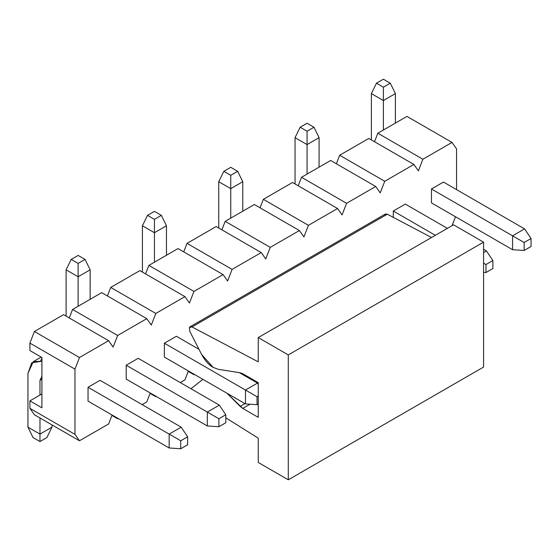 <?xml version="1.0" encoding="UTF-8"?>
<svg xmlns="http://www.w3.org/2000/svg" width="559" height="559" viewBox="0 0 559 559"><rect width="100%" height="100%" fill="white"/><g stroke="black" fill="none" stroke-linecap="round" stroke-linejoin="round"><path stroke-width="0.84" d="M453.538 224.816L483.577 242.159L483.577 367.053L483.577 242.159L453.538 224.816L258.244 337.566L453.538 224.816M384.69 214.754L387.303 214.202L431.541 237.512L387.303 214.202L385.312 214.062L190.018 326.812L192.01 326.952L387.303 214.202L192.017 326.952L258.244 361.848L258.244 337.566L288.29 354.909L483.577 242.159L288.29 354.909L288.29 479.804L483.577 367.053L288.29 479.804L258.244 462.461L258.244 438.172L225.794 417.804L258.244 438.172L258.244 462.461L288.29 479.804L288.29 354.909L258.244 337.566L258.244 361.848L192.017 326.952L189.396 327.504L189.836 331.389L189.396 327.504L190.018 326.812M190.961 388.75L202.91 379.344L190.961 388.75M226.968 393.229L240.167 406.4L244.975 403.626L240.167 406.4L242.739 408.405L249.992 404.22L242.739 408.405L258.244 417.356L258.244 382.663L242.739 373.712L240.167 372.755L218.317 369.324L240.167 372.755L242.739 373.712L258.244 382.663L258.244 417.356L242.739 408.405L226.968 393.229M213.175 367.403C208.877 364.992 205.034 360.702 201.652 354.525L189.836 331.389L201.652 354.525L213.175 367.403L218.317 369.324M218.883 418.747L218.883 426.727L225.794 422.737L225.794 414.757L218.883 418.747L225.794 414.757L219.338 405.128L207.319 412.067L218.883 418.747L207.319 412.067L207.319 425.944L218.883 426.727L218.883 418.747M225.794 422.737L218.883 426.727L207.319 425.944L126.194 379.114L207.319 425.944L207.319 412.067L219.338 405.128L225.794 414.757L225.794 422.737M90.146 269.829L90.146 299.317L90.146 269.829L85.038 259.418L78.127 255.428L71.217 259.418L78.127 255.428L85.038 259.418L78.127 263.408L85.038 259.418L90.146 269.829L78.127 276.768L66.109 269.829L66.109 316.142L66.109 269.829L71.217 259.418L78.127 263.408L78.127 276.768L90.146 269.829M138.213 358.298L219.338 405.128L138.213 358.298L126.194 365.237L207.319 412.067L126.194 365.237L138.213 358.298M78.127 306.255L78.127 276.768L78.127 306.255M78.127 276.768L78.127 263.408L71.217 259.418L66.109 269.829L78.127 276.768M166.456 225.766L166.456 255.26L166.456 225.766L161.348 215.362L154.438 211.372L147.527 215.362L154.438 211.372L161.348 215.362L154.438 219.352L161.348 215.362L166.456 225.766L154.438 232.705L142.419 225.766L142.419 272.086L142.419 225.766L147.527 215.362L154.438 219.352L154.438 232.705L166.456 225.766M154.438 262.199L154.438 232.705L154.438 262.199M154.438 232.705L154.438 219.352L147.527 215.362L142.419 225.766L154.438 232.705M242.774 181.71L242.774 211.197L242.774 181.71L237.666 171.306L230.755 167.316L223.845 171.306L230.755 167.316L237.666 171.306L230.755 175.288L237.666 171.306L242.774 181.71L230.755 188.649L218.737 181.71L218.737 228.023L218.737 181.71L223.845 171.306L230.755 175.288L230.755 188.649L242.774 181.71M230.755 218.136L230.755 188.649L230.755 218.136M230.755 188.649L230.755 175.288L223.845 171.306L218.737 181.71L230.755 188.649M319.084 137.654L319.084 167.141L319.084 137.654L313.976 127.242L307.066 123.253L300.155 127.242L307.066 123.253L313.976 127.242L307.066 131.232L313.976 127.242L319.084 137.654L307.066 144.592L295.047 137.654L295.047 183.967L295.047 137.654L300.155 127.242L307.066 131.232L307.066 144.592L319.084 137.654M307.066 174.08L307.066 144.592L307.066 174.08M307.066 144.592L307.066 131.232L300.155 127.242L295.047 137.654L307.066 144.592M524.139 242.508L524.139 250.488L531.05 246.498L531.05 238.518L524.139 242.508L531.05 238.518L524.594 228.89L512.575 235.828L524.139 242.508L512.575 235.828L512.575 249.705L524.139 250.488L524.139 242.508M531.05 246.498L524.139 250.488L512.575 249.705L431.45 202.875L512.575 249.705L512.575 235.828L524.594 228.89L531.05 238.518L531.05 246.498M395.395 93.591L395.395 123.078L395.395 93.591L390.287 83.186L383.383 79.196L376.473 83.186L383.383 79.196L390.287 83.186L383.383 87.176L390.287 83.186L395.395 93.591L383.383 100.529L371.365 93.591L371.365 139.904L371.365 93.591L376.473 83.186L383.383 87.176L383.383 100.529L395.395 93.591M443.469 182.059L524.594 228.89L443.469 182.059L431.45 188.998L512.575 235.828L431.45 188.998L443.469 182.059M383.383 130.016L383.383 100.529L383.383 130.016M383.383 100.529L383.383 87.176L376.473 83.186L371.365 93.591L383.383 100.529M187.635 444.768L187.635 436.789L180.725 440.778L180.725 448.758L187.635 444.768L180.725 448.758L169.16 447.976L169.16 434.098L180.725 440.778L187.635 436.789L187.635 444.768M181.179 427.16L187.635 436.789L181.179 427.16L169.16 434.098L181.179 427.16L100.054 380.323L181.179 427.16M88.043 387.261L169.16 434.098L88.043 387.261L100.054 380.323L88.043 387.261L88.043 401.138L169.16 447.976L180.725 448.758L180.725 440.778L169.16 434.098L169.16 447.976L88.043 401.138L88.043 387.261M41.918 361.17L31.716 362.826L27.95 373.384L27.95 427.16L39.968 434.098L39.968 417.964L39.968 441.561L33.058 437.571L27.95 427.16L27.95 373.384L33.233 361.715L41.918 361.17M39.968 395.066L39.968 380.323L41.918 376.333L39.968 380.323L39.968 395.066M51.987 424.903L51.987 427.16L39.968 434.098L51.987 427.16L51.987 424.903M40.744 360.855L41.918 358.151M46.879 437.571L39.968 441.561L46.879 437.571L51.987 427.16L46.879 437.571M41.918 379.198L39.968 380.323L41.918 379.198M27.95 427.16L33.058 437.571L39.968 441.561L39.968 434.098L27.95 427.16M258.244 396.024L257.042 396.715L257.042 404.695L258.244 404.003L257.042 404.695L245.471 403.912L245.471 390.035L257.042 396.715L258.244 396.024M257.489 383.104L258.244 384.222L257.489 383.104L245.471 390.035L257.489 383.104L239.35 372.629L257.489 383.104M198.997 349.326L176.371 336.266L198.997 349.326M164.353 343.205L245.471 390.035L164.353 343.205L176.371 336.266L164.353 343.205L164.353 357.082L245.471 403.912L257.042 404.695L257.042 396.715L245.471 390.035L245.471 403.912L164.353 357.082L164.353 343.205M492.891 268.53L492.891 260.55L485.981 264.54L485.981 272.519L492.891 268.53L485.981 272.519L483.577 272.359L485.981 272.519L485.981 264.54L492.891 260.55L492.891 268.53M486.435 250.921L492.891 260.55L486.435 250.921L483.577 252.57L486.435 250.921L483.577 249.272L486.435 250.921M483.577 263.149L485.981 264.54L483.577 263.149M447.375 228.372L405.31 204.084L447.375 228.372M393.291 211.023L435.356 235.311L393.291 211.023L405.31 204.084L393.291 211.023L393.291 217.36L393.291 211.023M456.542 148.834L456.542 189.606L456.542 148.834L452.035 142.419L422.89 159.245L418.384 170.865L413.877 164.451L384.732 181.277L380.225 192.89L375.718 186.482L346.573 203.308L342.066 214.922L337.559 208.507L308.421 225.333L303.914 236.953L299.407 230.539L270.263 247.364L265.756 258.978L261.249 252.57L232.104 269.396L227.597 281.009L223.09 274.602L193.945 291.428L189.438 303.041L184.931 296.626L155.793 313.452L151.286 325.072L146.779 318.658L117.635 335.484L113.128 347.097L108.621 340.69L79.476 357.515L74.969 369.129L74.969 434.364L79.476 440.778L108.621 423.953L112.086 415.023L108.621 423.953L79.476 440.778L74.969 434.364L74.969 369.129L79.476 357.515L108.621 340.69L113.128 347.097L117.635 335.484L72.565 309.462L101.71 292.637L72.565 309.462L69.267 317.966L72.565 309.462L117.635 335.484L146.779 318.658L101.71 292.637L146.779 318.658L151.286 325.072L155.793 313.452L110.724 287.438L139.869 270.612L110.724 287.438L107.426 295.942L110.724 287.438L155.793 313.452L184.931 296.626L139.869 270.612L184.931 296.626L189.438 303.041L193.945 291.428L148.883 265.406L178.021 248.58L148.883 265.406L145.585 273.91L148.883 265.406L193.945 291.428L223.09 274.602L178.021 248.58L223.09 274.602L227.597 281.009L232.104 269.396L187.034 243.375L216.179 226.549L187.034 243.375L183.736 251.878L187.034 243.375L232.104 269.396L261.249 252.57L216.179 226.549L261.249 252.57L265.756 258.978L270.263 247.364L225.193 221.343L254.338 204.517L225.193 221.343L221.895 229.847L225.193 221.343L270.263 247.364L299.407 230.539L254.338 204.517L299.407 230.539L303.914 236.953L308.421 225.333L263.352 199.318L292.497 182.493L263.352 199.318L260.054 207.822L263.352 199.318L308.421 225.333L337.559 208.507L292.497 182.493L337.559 208.507L342.066 214.922L346.573 203.308L301.511 177.287L330.648 160.461L301.511 177.287L298.206 185.791L301.511 177.287L346.573 203.308L375.718 186.482L330.648 160.461L375.718 186.482L380.225 192.89L384.732 181.277L339.662 155.255L368.807 138.429L339.662 155.255L336.364 163.759L339.662 155.255L384.732 181.277L413.877 164.451L368.807 138.429L413.877 164.451L418.384 170.865L422.89 159.245L377.821 133.231L406.966 116.405L377.821 133.231L374.523 141.727L377.821 133.231L422.89 159.245L452.035 142.419L406.966 116.405L452.035 142.419L456.542 148.834M455.494 216.752L452.035 225.682L455.494 216.752M117.02 417.873L117.635 418.747L118.082 418.488L117.635 418.747L117.02 417.873M142.119 404.611L146.779 401.921L150.238 392.991L146.779 401.921L142.119 404.611M155.171 395.842L155.793 396.715L156.24 396.457L155.793 396.715L155.171 395.842M180.278 382.58L184.931 379.889L188.397 370.966L184.931 379.889L180.278 382.58M193.33 373.81L193.945 374.691L194.399 374.425L193.945 374.691L193.33 373.81M126.194 379.114L126.194 365.237L126.194 379.114M431.45 202.875L431.45 188.998L431.45 202.875M111.919 415.449L117.635 418.747L111.919 415.449M150.078 393.417L155.793 396.715L150.078 393.417M188.236 371.386L193.945 374.691L188.236 371.386M34.406 414.757L29.9 408.349L29.9 400.88L41.918 393.941L29.9 400.88L41.918 407.818L41.918 357.515L29.9 350.577L29.9 343.107L34.406 331.494L63.551 314.668L108.621 340.69L63.551 314.668L34.406 331.494L79.476 357.515L34.406 331.494L29.9 343.107L74.969 369.129L29.9 343.107L29.9 350.577L41.918 357.515L41.918 407.818L29.9 400.88L29.9 408.349L74.969 434.364L29.9 408.349L34.406 414.757L79.476 440.778L34.406 414.757M33.233 361.715L41.212 357.103"/></g></svg>
